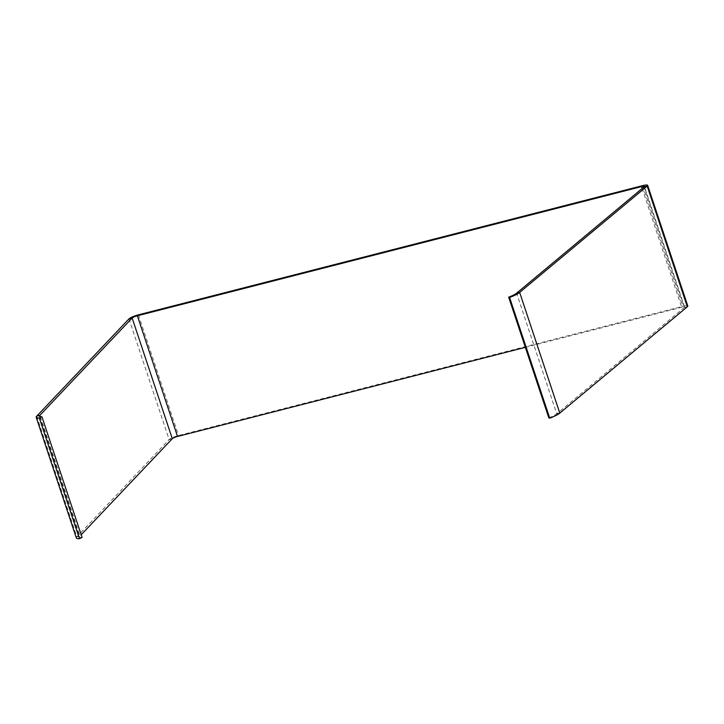 <?xml version="1.0" encoding="UTF-8"?>
<svg xmlns="http://www.w3.org/2000/svg" width="724" height="724" viewBox="0 0 724 724"><rect width="100%" height="100%" fill="white"/><g stroke="black" fill="none" stroke-linecap="round" stroke-linejoin="round"><path stroke-width="0.54" stroke-dasharray="3.62 2.71" d="M36.707 416.164L76.853 536.855L169.126 439.549A7.756 1.385 -18.4 0 1 178.538 435.522L682.732 306.343A7.756 1.385 -18.4 0 1 687.8 306.017M40.336 416.707L80.02 536.004L81.188 534.774M644.116 186.837L684.261 307.528L556.738 413.857L559.797 413.114M525.352 347.348L681.709 307.284A4.308 0.769 -18.4 0 1 684.533 307.103L644.378 186.412M687.32 306.777L684.261 307.528A4.308 0.769 -18.4 0 0 684.533 307.103M76.346 537.995A16.371 2.932 -18.4 0 1 76.853 536.855L80.02 536.004A12.923 2.308 -18.4 0 0 79.622 536.909A12.923 2.308 -18.4 0 0 82.084 537.443M548.81 417.857A12.923 2.308 -18.4 0 0 556.738 413.857L516.592 293.175M128.981 318.868L169.126 439.549L172.294 438.699M642.179 188.448L681.709 307.284M138.393 314.84L178.538 435.522M642.586 185.652L682.732 306.343M39.467 416.228L79.622 536.909"/><path stroke-width="1.09" d="M36.2 417.314L76.346 537.995A16.371 2.932 -18.4 0 0 79.468 538.674L82.084 537.443L41.929 416.762L39.322 417.983A16.371 2.932 161.6 0 1 36.2 417.314A16.371 2.932 161.6 0 1 36.707 416.164L128.981 318.868A7.756 1.385 161.6 0 1 138.393 314.84L642.586 185.652A7.756 1.385 161.6 0 1 647.654 185.326A7.756 1.385 161.6 0 1 647.175 186.095L519.651 292.424A16.371 2.932 161.6 0 1 509.606 297.492L549.751 418.173A16.371 2.932 -18.4 0 0 559.797 413.114L687.32 306.777A7.756 1.385 -18.4 0 0 687.8 306.017L647.654 185.326M41.929 416.762A12.923 2.308 161.6 0 1 39.467 416.228A12.923 2.308 161.6 0 1 39.874 415.323L132.148 318.017A4.308 0.769 161.6 0 1 137.37 315.782L641.564 186.593A4.308 0.769 161.6 0 1 644.378 186.412A4.308 0.769 161.6 0 1 644.116 186.837L516.592 293.175A12.923 2.308 161.6 0 1 508.664 297.175L509.606 297.492M81.188 534.774L172.294 438.699A4.308 0.769 -18.4 0 1 177.525 436.463L525.352 347.348M79.468 538.674L39.322 417.983M508.664 297.175L548.81 417.857L549.751 418.173M172.294 438.699L132.148 318.017L128.981 318.868M40.336 416.707L39.874 415.323L36.707 416.164M644.116 186.837L647.175 186.095L687.32 306.777M516.592 293.175L519.651 292.424L559.797 413.114M641.564 186.593L642.179 188.448M137.37 315.782L177.525 436.463"/></g></svg>
